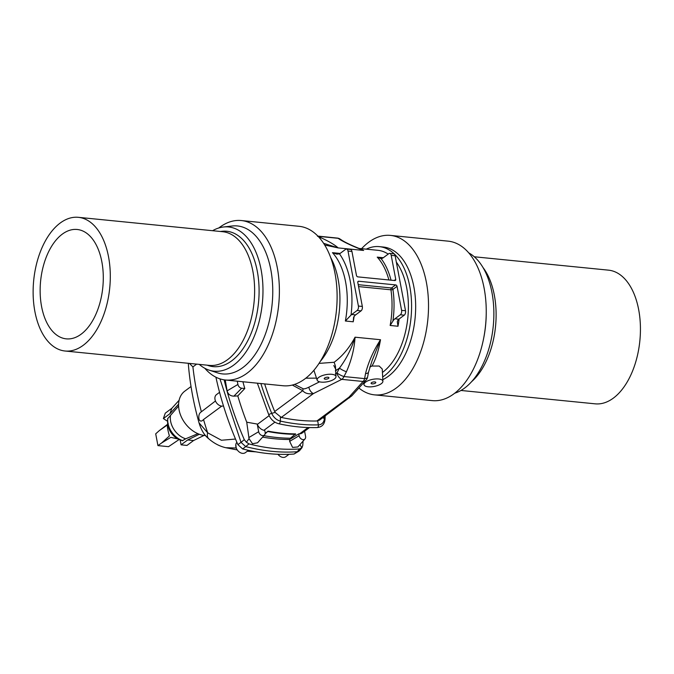 <?xml version="1.0" encoding="UTF-8"?>
<svg xmlns="http://www.w3.org/2000/svg" width="674" height="674" viewBox="0 0 674 674"><rect width="100%" height="100%" fill="white"/><g stroke="black" fill="none" stroke-linecap="round" stroke-linejoin="round"><path stroke-width="1.01" d="M248.976 443.905L245.707 446.601L241.039 442.363L244.291 439.65L246.398 442.237L248.976 443.905A209.412 152.99 53.4 0 0 299.551 448.943L297.259 451.74L299.627 450.561L302.028 447.646L299.551 448.943M320.293 361.424A67.847 38.587 -84.3 0 0 330.648 257.485M207.053 365.156L208.62 365.662A68.023 38.688 -84.3 0 0 231.704 360.834A68.023 38.688 -84.3 0 0 258.782 282.625A68.023 38.688 -84.3 0 0 222.007 231.292L220.373 231.477M78.378 217.323L222.698 231.713A67.173 38.207 95.7 0 1 254.553 286.433A67.173 38.207 95.7 0 1 227.585 359.663A67.173 38.207 95.7 0 1 209.378 365.392L65.058 351.011A67.173 38.207 95.7 0 1 33.7 280.376A67.173 38.207 95.7 0 1 78.378 217.323A67.173 38.207 95.7 0 1 110.224 272.052A67.173 38.207 95.7 0 1 83.264 345.273A67.173 38.207 95.7 0 1 65.058 351.011M62.269 234.164A54.956 31.257 -84.3 0 0 40.204 294.083A54.956 31.257 -84.3 0 0 66.263 338.853A54.956 31.257 -84.3 0 0 102.819 287.267A54.956 31.257 -84.3 0 0 77.165 229.48A54.956 31.257 -84.3 0 0 62.269 234.164M199.26 364.381A72.48 41.224 -84.3 0 0 209.201 370.161A72.48 41.224 -84.3 0 0 233.794 365.022A72.48 41.224 -84.3 0 0 262.649 281.681A72.48 41.224 -84.3 0 0 223.465 226.995A72.48 41.224 -84.3 0 0 212.588 230.702M209.201 370.161L217.601 372.874A74.359 42.294 -84.3 0 0 272.127 304.142A74.359 42.294 -84.3 0 0 232.235 225.992L223.465 226.995M204.812 368.274A80.122 45.571 -84.3 0 0 225.411 380.001L283.131 385.755A80.122 45.571 -84.3 0 0 336.427 310.546A80.122 45.571 -84.3 0 0 299.029 226.296L241.3 220.541A80.122 45.571 -84.3 0 0 218.789 227.981M225.411 380.001A80.122 45.571 -84.3 0 0 278.699 304.791A80.122 45.571 -84.3 0 0 241.3 220.541M369.79 367.035L371.989 366.041C375.772 359.309 378.62 350.539 380.515 339.73C373.463 350.657 368.467 361.946 365.527 373.615A5.999 2.443 10.6 0 0 368.526 372.115L372.09 360.666L380.515 339.73L355.055 337.194C354.356 348.753 351.483 360.253 346.436 371.719A5.999 1.306 -153.1 0 1 339.452 368.097C346.394 358.863 351.601 348.559 355.055 337.194C349.536 347.641 342.569 355.998 334.136 362.267L319.038 363.396M371.989 366.041L379.176 366.033L382.251 369.023L382.899 381.29A9.596 3.623 -10.7 0 1 381.299 383.674A9.596 3.623 -10.7 0 1 371.256 386.825A9.596 3.623 -10.7 0 1 364.061 384.846A9.596 3.623 -10.7 0 1 372.773 379.327A9.596 3.623 -10.7 0 1 382.899 381.29M382.428 372.452A64.055 36.43 -84.3 0 0 406.708 287.983A64.055 36.43 -84.3 0 0 396.329 262.102M388.19 254.106A64.055 36.43 -84.3 0 0 377.946 250.315L359.09 248.436M359.301 248.521L363.648 250.45C353.825 246.709 346.015 243.137 340.227 239.717A5.999 5.316 -56.5 0 1 342.215 240.466L340.075 239.051A5.999 5.999 0 0 0 337.506 238.099L317.867 236.102M324.674 245.007L338.188 247.914C334.717 244.805 329.03 241.444 321.136 237.821A5.999 4.17 113.2 0 0 319.653 238.065M359.983 248.799L363.648 250.45L338.188 247.914L323.596 243.306M365.527 373.615L364.6 378.611L343.976 376.555A5.999 3.589 102.4 0 1 341.777 379.361L363.042 381.476L349.048 397.112A5.999 5.072 42.6 0 0 351.904 395.697L319.586 420.087L316.89 420.989A199.833 145.997 -126.6 0 1 281.277 417.433L275.127 412.421L271.715 413.322A292.086 213.397 -126.6 0 1 260.872 383.54M336.006 376.614A9.596 3.623 169.3 0 0 329.215 374.255A9.596 3.623 169.3 0 0 318.701 377.432A9.596 3.623 169.3 0 0 317.176 380.178A9.596 3.623 169.3 0 0 327.235 381.779A9.596 3.623 169.3 0 0 336.006 376.614L335.458 366.142L334.136 362.267M257.224 424.056A288.118 210.499 53.4 0 0 257.358 424.384A7.92 5.788 53.4 0 0 263.947 430.307A199.833 145.997 53.4 0 0 264.772 430.484L265.126 432.337A3.943 2.881 -126.6 0 1 264.57 434.89A3.943 2.881 -126.6 0 1 261.209 435.168A3.943 2.881 -126.6 0 1 258.673 431.697L257.224 424.056L246.726 422.194A288.118 210.499 53.4 0 1 237.796 395.899L244.805 388.527A288.118 210.499 -126.6 0 1 242.918 381.754M237.29 381.189L237.905 384.441L227.104 390.886L225.242 379.984M244.805 388.527L241.68 388.216A3.808 2.78 -126.6 0 1 237.905 384.441M292.322 385.056L302.769 390.676A5.999 4.17 -65.8 0 1 303.19 388.78L294.572 384.407M264.646 383.919A288.118 210.499 53.4 0 0 274.697 411.519L275.127 412.421M346.436 371.719L343.976 376.555A5.999 1.306 -153.1 0 1 336.992 372.941A5.999 3.572 -117.2 0 0 341.777 379.361L313.435 393.565C308.406 394.307 304.85 393.346 302.769 390.676L274.697 411.519M394.214 280.494L395.739 279.365L391.206 255.353A3.362 1.912 -84.3 0 0 389.698 253.382A3.362 1.912 -84.3 0 0 388.78 253.668L383.354 257.695A9.596 5.459 95.7 0 1 381.037 258.53A65.496 37.247 95.7 0 1 391.046 280.182M340.227 239.717L338.087 238.301L317.462 236.245M340.075 239.051A5.999 5.316 -56.5 0 0 338.087 238.301A5.999 2.907 -82.9 0 0 337.506 238.099M358.214 284.672L391.493 287.992L395.63 284.917A1.441 1.053 -126.6 0 1 397.062 286.349L401.594 310.352L405.521 310.748A3.362 1.912 95.7 0 1 404.257 315.171L398.823 319.198A9.596 5.459 -84.3 0 0 398.149 319.788L397.298 321.624L397.997 326.25L390.145 325.466A64.055 36.43 -84.3 0 0 390.937 289.812L358.576 286.585M389.698 253.382L393.624 253.769A3.362 1.912 95.7 0 1 395.132 255.749L391.206 255.353M405.521 310.748L395.132 255.749M395.739 279.365A1.441 1.053 -126.6 0 1 394.812 280.553L357.894 276.879A1.441 1.053 -126.6 0 1 356.47 275.447L351.938 251.444L348.003 251.048A3.362 1.912 -84.3 0 0 346.495 249.077A3.362 1.912 -84.3 0 0 345.585 249.363L340.159 253.399A9.596 5.459 95.7 0 1 339.452 253.828A67.408 38.342 95.7 0 1 351.028 315.095A9.596 5.459 95.7 0 1 351.702 314.505L355.628 314.893A9.596 5.459 -84.3 0 0 353.606 317.286L353.227 321.793L345.374 321.009A64.055 36.43 -84.3 0 0 332.459 252.674L336.89 254.149L339.452 253.828M395.63 284.917L358.72 281.243A1.441 1.053 -126.6 0 0 357.793 282.431L362.326 306.443A3.362 1.912 95.7 0 1 361.062 310.866L357.136 310.47A3.362 1.912 -84.3 0 0 358.399 306.047L348.003 251.048M316.89 420.989L349.048 397.112L349.604 397.803M397.062 286.349L392.917 289.416A65.496 37.247 95.7 0 1 392.875 321.195A9.596 5.459 95.7 0 1 394.897 318.81L398.823 319.198M404.257 315.171L400.331 314.775L394.897 318.81M400.331 314.775A3.362 1.912 -84.3 0 0 401.594 310.352M368.526 372.115L367.591 377.103A5.999 2.443 10.6 0 1 364.6 378.611A5.999 3.201 89.4 0 1 363.042 381.476A5.999 5.047 41.9 0 0 366.159 380.001L351.904 395.697M346.495 249.077L350.429 249.464A3.362 1.912 95.7 0 1 351.938 251.444M357.136 310.47L351.702 314.505M361.062 310.866L355.628 314.893M281.277 417.433L313.435 393.565A5.999 3.589 -116.6 0 1 308.861 387.188L319.552 381.813M303.047 441.133A297.689 217.491 -126.6 0 1 302.778 445.48L301.918 447.772L299.888 444.688M245.707 446.601L245.74 446.609C263.45 451.192 280.611 452.903 297.234 451.74L297.259 451.74M305.019 438.917L297.874 446.955L292.583 447.418L289.668 441.36L289.677 439.482L298.767 433.871L299.113 435.724A3.943 2.881 53.4 0 0 301.657 439.195A3.943 2.881 53.4 0 0 305.019 438.917A3.943 2.881 53.4 0 0 305.575 436.373L304.597 431.217M237.796 395.899L233.903 396.152C230.365 396.068 228.098 394.307 227.104 390.886M241.039 442.363L219.926 378.855M224.156 379.85A297.689 217.491 53.4 0 0 244.291 439.65M246.726 422.194L249.051 438.664L252.506 443.736L257.552 442.784L264.57 434.89M289.677 439.482A199.833 145.997 -126.6 0 1 262.59 437.114M249.051 438.664L246.398 442.237M309.501 427.577L302.222 432.978A7.92 5.788 -126.6 0 1 299.559 433.854A199.833 145.997 -126.6 0 1 298.767 433.871M263.879 435.674A200.313 146.351 -126.6 0 0 290.418 438.226L295.566 433.887A199.833 145.997 -126.6 0 1 268.109 431.149L265.185 433.315M324.598 378.021A2.401 0.91 169.3 0 0 324.413 378.173A2.401 0.91 169.3 0 0 326.73 379.108A2.401 0.91 169.3 0 0 328.541 377.398A2.401 0.91 169.3 0 0 324.598 378.021M375.41 383.085A2.401 0.91 -10.7 0 1 372.284 383.877A2.401 0.91 -10.7 0 1 371.307 382.849A2.401 0.91 -10.7 0 1 373.278 381.998A2.401 0.91 -10.7 0 1 375.426 382.065A2.401 0.91 -10.7 0 1 375.41 383.085M388.898 279.963A64.055 36.43 -84.3 0 0 377.229 257.131L380.726 258.513M392.875 321.195L390.145 325.466M351.028 315.095L345.374 321.009M392.917 289.416A1.441 0.48 -8.5 0 1 390.937 289.812A1.441 0.817 -84.3 0 1 391.493 287.992A1.441 1.053 53.4 0 1 392.917 289.416M268.109 431.149L265.109 433.845M295.675 434.326A200.313 146.351 -126.6 0 1 268.159 431.579M366.294 249.153A67.847 38.587 95.7 0 1 379.336 246.633A67.847 38.587 95.7 0 1 411.553 303.334A67.847 38.587 95.7 0 1 382.672 377.002M471.606 381.669A67.173 38.207 -84.3 0 0 487.15 274.006A67.173 38.207 -84.3 0 0 482.988 267.494M460.974 390.465L595.184 403.836A67.173 38.207 -84.3 0 0 635.253 363.522A67.173 38.207 -84.3 0 0 631.471 288.388A67.173 38.207 -84.3 0 0 608.504 270.156L474.302 256.777M468.75 252.885A72.48 41.224 95.7 0 1 484.193 269.642A72.48 41.224 95.7 0 1 490.47 342.754A72.48 41.224 95.7 0 1 454.773 393.186M361.593 248.681A80.122 45.571 95.7 0 1 390.431 235.403L448.151 241.157A80.122 45.571 95.7 0 1 486.24 312.803L486.232 313.713A74.359 42.294 95.7 0 1 483.915 337.008L483.738 337.901A80.122 45.571 95.7 0 1 432.261 400.617L374.542 394.863A80.122 45.571 95.7 0 1 358.913 388.03M379.336 246.633L383.413 247.046A67.847 38.587 95.7 0 1 415.664 307.201A67.847 38.587 95.7 0 1 382.807 379.647M390.431 235.403A80.122 45.571 95.7 0 1 427.83 319.653A80.122 45.571 95.7 0 1 374.542 394.863M486.24 312.803A80.122 45.571 95.7 0 1 483.738 337.901M241.022 442.329L237.897 444.638A298.38 217.997 -126.6 0 1 215.916 377.204M196.665 364.12L192.907 366.909L189.436 363.404M215.469 400.979L201.383 411.78C199.201 413.069 198.409 415.563 199.007 419.27C200.06 421.595 201.568 421.68 203.531 419.523L221.746 406.102M235.504 439.044L221.409 440.248L207.676 432.801L199.049 422.901C193.665 403.802 190.144 384.82 188.493 365.94L188.332 363.294M167.531 421.292L163.386 418.554L169.966 413.668L178.61 404.147M179.107 400.289L171.836 408.292L165.265 413.179L163.386 418.554M180.169 439.962L181.095 444.84L186.984 445.421L193.556 440.543L204.045 435.429M180.371 439.97L180.303 440.012A15.595 11.391 -126.6 0 1 167.599 422.227M170.421 416.136A18.232 13.32 -126.6 0 0 185.695 438.808L182.368 440.737C172.536 436.474 167.607 429.144 167.607 418.756L178.61 406.026M185.695 438.808L197.886 433.677M205.553 435.572A25.907 18.931 -126.6 0 1 178.854 401.603A25.907 18.931 -126.6 0 1 184.819 391.131L191.028 386.522M237.897 444.638L242.615 448.918A210.103 153.495 53.4 0 0 294.033 454.04L297.234 451.74M203.531 419.523A287.638 210.145 53.4 0 0 207.676 432.801A8.88 5.872 130.8 0 0 208.83 438.858C214.088 443.382 219.749 446.331 225.807 447.721L236.245 447.999M208.83 438.858L208.83 438.858C204.449 435.429 201.189 430.113 199.049 422.901M235.816 444.655L236.195 447.856M236.886 442.296A6.715 4.903 53.4 0 0 237.72 450.535A6.715 4.903 53.4 0 0 245.387 452.642L248.487 450.342M219.564 392.319L216.506 394.593A6.715 4.903 53.4 0 0 216.118 402.252A6.715 4.903 53.4 0 0 223.473 405.917M299.012 451.117L294.033 454.04M289.02 454.31L285.835 456.677A6.715 4.903 -126.6 0 1 277.941 454.276M181.095 444.84L187.667 439.954L199.352 434.258M187.667 439.954L193.556 440.543M171.836 408.292L169.966 413.668M168.264 423.794L159.266 430.652L167.337 424.974C167.27 427.265 167.961 430.922 169.41 435.952L161.6 442.995L170.825 437.367L177.97 438.985M179.082 439.532L168.534 446.668L157.935 445.615L155.702 433.829L159.266 430.652M161.6 442.995L157.935 445.615M354.077 316.536A64.055 36.43 95.7 0 1 353.227 321.793M332.459 252.674L340.1 253.432M377.229 257.131L383.295 257.738M399.101 318.996A64.055 36.43 95.7 0 1 397.997 326.25M333.798 365.519L336.284 370.329M335.366 370.919L339.452 368.097L336.992 372.941L335.374 373.767M257.358 424.384L269.137 415.639M280.426 417.189L280.342 421.09A10.447 7.633 53.4 0 1 271.715 413.322A2.157 0.48 157.5 0 0 269.693 414.148A2.157 0.48 157.5 0 0 268.833 414.957C270.923 419.582 274.2 422.505 278.682 423.727C291.808 426.634 304.64 427.914 317.168 427.56C321.911 427.08 324.531 424.359 325.02 419.413A2.157 1.104 2.7 0 0 324.346 418.562A292.086 213.397 53.4 0 0 324.43 416.49M322.745 417.737L324.346 418.562A10.447 7.633 53.4 0 1 318.372 424.881A2.157 1.314 88.4 0 1 317.168 427.56M321.136 237.821L318.372 236.633M358.399 306.047L362.326 306.443M358.72 281.243L357.784 281.934M305.802 378.198L316.494 378.131M303.19 388.78C304.168 389.075 306.063 388.544 308.861 387.188M317.698 420.905L318.372 424.881A203.809 148.903 53.4 0 1 280.342 421.09A2.157 1.129 102.5 0 1 278.682 423.727M299.113 435.724L289.668 441.36M241.68 388.216L233.903 396.152M258.673 431.697L248.807 437.578M308.077 427.535L299.559 433.854M274.908 422.16L263.947 430.307M201.383 411.78A287.638 210.145 -126.6 0 1 192.907 366.909M182.806 440.67A17.962 13.118 -126.6 0 1 167.801 418.394M242.615 448.918L245.74 446.609M257.367 383.186L268.833 414.957M325.163 415.951L325.02 419.413M360.034 248.816C352.216 245.715 346.276 242.935 342.215 240.466M366.159 380.001A5.999 5.999 0 0 0 367.591 377.103M317.176 380.178L313.899 370.304M364.061 384.846L363.454 383.009M188.316 363.286L188.493 365.94M225.807 447.721L237.273 449.937M247.282 451.235L256.086 451.866"/></g></svg>
